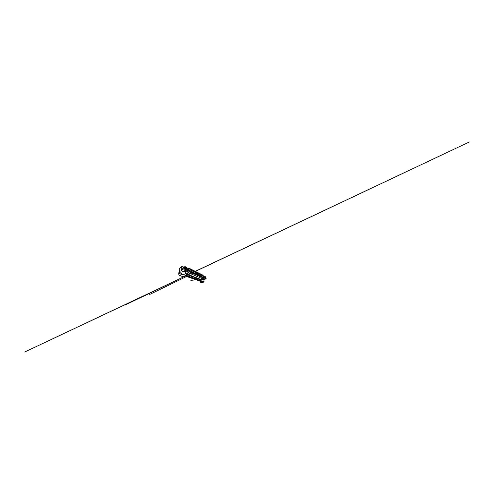 <?xml version="1.0" encoding="UTF-8"?>
<svg xmlns="http://www.w3.org/2000/svg" width="494" height="494" viewBox="0 0 494 494"><rect width="100%" height="100%" fill="white"/><g stroke="black" fill="none" stroke-linecap="round" stroke-linejoin="round"><path stroke-width="0.74" d="M201.614 275.263L202.015 275.763L201.614 275.263M201.799 275.633L201.62 275.288M200.663 274.794L201.077 275.312L200.663 274.794M200.86 275.189L200.669 274.825M199.675 274.312L199.662 274.219C199.662 273.843 200.156 274.17 200.212 274.578L199.675 274.312M199.885 274.726L199.681 274.343M198.637 273.812L198.631 273.732C198.613 273.324 199.144 273.657 199.206 274.084L198.637 273.812M198.866 274.244L198.644 273.837M197.557 273.281L197.551 273.225C197.52 272.787 198.094 273.126 198.15 273.571L197.557 273.281M197.804 273.738L197.563 273.312M196.427 272.731L196.421 272.694C196.377 272.225 196.989 272.565 197.044 273.034L196.427 272.731M196.686 273.207L196.433 272.768M195.241 272.157L195.241 272.145C195.179 271.638 195.84 271.978 195.89 272.472L195.241 272.157M195.525 272.651L195.247 272.194M194.006 271.552C193.932 271.021 194.636 271.373 194.679 271.879L194.296 271.867M194.303 272.071L194.012 271.601M192.703 270.916C192.635 270.379 193.376 270.749 193.413 271.262L193.271 271.539L192.703 270.916L193.043 271.342M193.024 271.453L192.716 270.978M191.339 270.255C191.277 269.705 192.055 270.094 192.086 270.619L191.938 270.891L191.339 270.255L191.721 270.7M191.697 270.798L191.351 270.323M189.906 269.551C189.85 268.995 190.672 269.403 190.69 269.934L190.536 270.206L189.906 269.551M190.276 270.144L189.918 269.638M202.528 275.708L202.911 276.202L202.528 275.708M202.701 276.06L202.534 275.738M202.355 276.875L202.849 277.097L202.355 276.875L202.528 277.239M201.41 276.442L201.811 276.955L201.41 276.442M201.601 276.825L201.416 276.455M200.428 275.992L200.422 275.88C200.428 275.51 200.904 275.825 200.965 276.239L200.428 275.992L200.638 276.393M199.409 275.516L199.397 275.424C199.391 275.028 199.903 275.349 199.965 275.776L199.835 276.06L199.409 275.516L199.625 275.942M198.335 275.028L198.329 274.954C198.31 274.522 198.86 274.849 198.921 275.294L198.786 275.578L198.335 275.028L198.569 275.473M197.217 274.516L197.211 274.46C197.174 273.997 197.773 274.324 197.828 274.794L197.686 275.084L197.217 274.516M197.47 274.979L197.217 274.528M196.044 273.972L196.044 273.948C195.988 273.448 196.631 273.775 196.686 274.269L196.538 274.559L196.044 273.972L196.316 274.46M194.815 273.41C194.741 272.867 195.439 273.201 195.488 273.719L195.334 274.009L194.815 273.41M195.105 273.917L194.821 273.441M193.531 272.818C193.457 272.268 194.191 272.614 194.235 273.145L194.068 273.435L193.531 272.818M193.833 273.349L193.537 272.855M192.178 272.2C192.11 271.638 192.882 272.003 192.919 272.54L192.746 272.83L192.178 272.2M192.524 272.731L192.185 272.243M190.758 271.546C190.696 270.971 191.511 271.354 191.536 271.904L191.357 272.194L190.758 271.546M191.11 272.126L190.764 271.601M189.258 270.854C189.208 270.274 190.06 270.675 190.079 271.231L189.9 271.527L189.258 270.854M189.64 271.459L189.27 270.928M203.256 277.288L203.627 277.776L203.256 277.288M203.423 277.634L203.262 277.307M188.566 270.595L189.369 271.898L204.102 278.295L203.059 275.257L189.48 268.427L188.819 268.606L188.535 270.619L188.801 268.699M200.231 280.944L200.113 282.204L202.083 282.642M179.742 268.137L179.186 268.557L179.1 269.792L179.767 269.205L179.588 272.49L178.902 273.046L178.822 274.312C178.853 274.911 179.161 275.337 179.76 275.59L183.175 276.702L185.88 275.498L181.841 274.047L204.078 281.889M185.145 275.979L199.181 280.814M185.491 275.751L200.718 280.814M200.342 280.981L200.805 281.666L201.855 281.228L203.843 281.938L201.805 282.753M183.749 267.106L182.212 266.365C181.706 266.161 181.397 266.26 181.273 266.667L180.872 272.7C180.909 273.318 181.236 273.769 181.841 274.047C181.236 273.769 180.915 273.318 180.872 272.7L181.107 266.816L180.872 272.7L178.822 274.312M200.805 281.666L200.113 282.204M199.928 281.074L199.212 281.012M195.173 273.787L195.488 273.688M189.597 271.101L189.258 270.823L189.622 270.638M195.087 273.633L195.396 273.448M193.839 273.096L194.161 272.904M192.537 272.54L192.864 272.33M191.166 271.959L191.499 271.737M190.338 270.014L189.906 269.563M181.582 269.471L181.57 270.045L181.582 269.471M204.102 278.295L188.776 271.354M188.535 270.749L187.362 270.953L187.664 268.847L188.906 268.452M202.707 279.462L203.077 279.82L202.707 279.462M181.946 270.928L182.65 271.62L181.946 270.928M183.966 271.867L184.447 271.323M181.045 272.565C181.088 273.188 181.409 273.639 182.02 273.917L204.01 281.87L203.96 279.734M187.473 268.89L187.022 268.674M185.596 267.699L186.034 268.205L184.762 267.859L185.25 267.915L185.861 269.15L185.324 267.859M185.201 267.797L184.867 267.643M205.177 276.621C204.782 276.486 204.639 276.733 204.738 277.369L205.677 278.789C206.541 279.209 206.004 276.98 205.177 276.621M205.461 276.844L205.029 276.492L203.905 277.017M203.911 277.041L205.029 276.492M204.522 276.757L203.923 277.091M204.158 278.283L204.775 278.005L204.51 276.813M204.775 278.005L204.139 278.394M202.719 279.456L203.287 279.981L205.597 278.98L204.819 278.091M205.597 278.98L203.287 279.981M205.405 278.221L204.991 277.27M205.35 278.159L204.998 277.344L205.485 278.289L205.813 277.869L205.276 277.054L204.998 277.356M205.529 277.609L205.51 278.307L205.529 277.609L204.998 277.214M205.813 277.869L205.578 278.363M205.652 279.005L206.122 278.208M205.319 278.122L204.998 277.4M205.603 278.165L205.146 277.14M205.343 278.079L205.022 277.369M205.621 277.968L205.282 277.227M185.596 266.908C184.83 266.519 184.126 266.822 184.126 267.606C184.12 268.384 184.849 269.428 185.645 269.773C186.442 270.138 187.078 269.743 187.041 268.989C187.022 268.236 186.362 267.285 185.596 266.908M185.503 266.779L184.071 266.834L181.662 268.903L181.668 270.558L183.058 271.916L184.521 271.731L186.991 269.841L186.886 268.199L185.503 266.779M181.619 270.44L184.009 268.47L184.015 266.896M184.009 268.47L181.668 270.558M183.058 271.916L185.497 270.045L184.071 268.594M185.497 270.045L183.169 271.959M184.071 266.834L181.662 268.903M185.293 268.952L184.873 268.403M185.664 269.181L184.756 268.001M185.596 269.168L184.762 268.069M185.565 269.156L186.189 268.89L185.522 267.655C184.954 267.415 184.707 267.6 184.793 268.205M186.028 269.125L186.102 268.347M185.608 267.47C185.127 267.279 184.842 267.39 184.744 267.81L185.448 269.069L186.429 269.125L185.608 267.47M186.473 268.699L185.868 269.181M186.942 269.909L185.608 270.094M185.157 267.785L184.842 267.674M179.087 272.138L179.038 272.904M179.038 272.935L179.217 269.965L179.748 269.496M178.606 272.954L178.865 273.664M179.76 275.59L182.02 273.917M179.174 268.656L181.094 266.914M202.114 279.721L201.533 280.135L186.627 274.473L186.843 274.022L201.7 279.795L202.132 279.604M186.627 274.473C185.874 274.207 185.157 273.201 185.17 272.404L185.374 271.089M185.676 272.367C185.67 273.003 186.238 273.806 186.843 274.022L188.547 272.867C187.948 272.632 187.362 271.799 187.356 271.157L185.676 272.367M189.239 271.848L188.547 272.867L203.33 279.073L203.923 278.344M189.363 268.378L188.689 268.446C188.189 268.223 187.856 268.316 187.689 268.724L187.053 269.211M187.047 269.31L187.689 268.724C188.152 268.186 188.683 268.051 189.27 268.316M203.787 278.665L201.533 280.135M190.005 269.304L190.548 269.576M191.431 270.008L191.944 270.261M192.784 270.675L193.278 270.916M194.074 271.311L194.543 271.539M185.935 270.663L185.688 272.169L185.188 272.157M179.186 268.557L181.273 266.667M202.015 282.729L203.948 281.957M202.935 275.195L189.288 268.322M204.164 278.184L203.664 279.036M203.509 279.11L202.04 279.758M196.272 279.808L190.826 280.326L196.272 279.808M178.606 272.997L178.976 272.534M186.646 276.461L148.873 294.869L186.646 276.467M189.931 273.861L125.093 305.033L137.326 299.024L121.376 306.416L24.7 352.018L469.3 141.982L192.617 272.602"/></g></svg>
